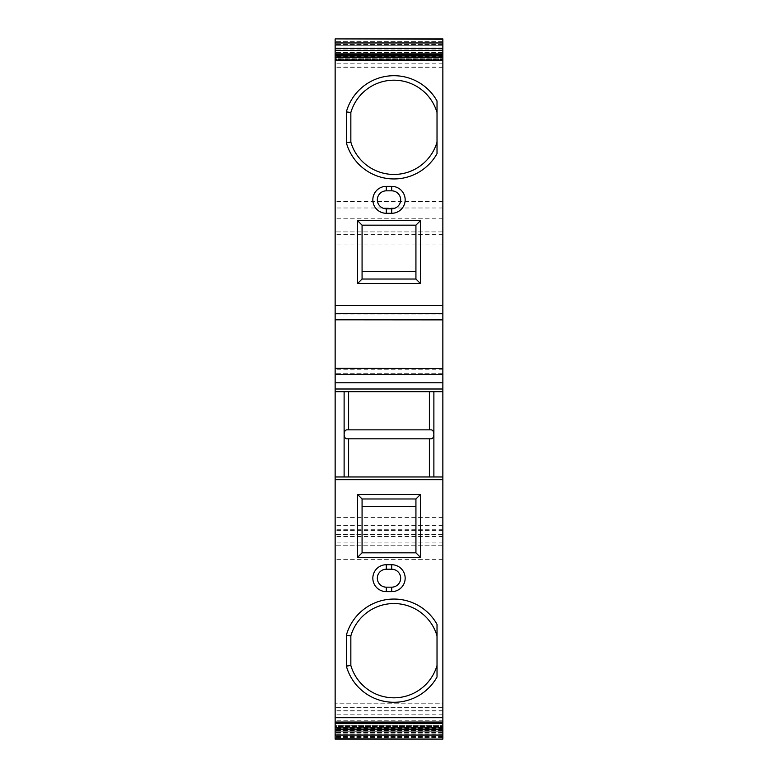 <?xml version="1.0" encoding="UTF-8"?>
<svg xmlns="http://www.w3.org/2000/svg" width="778" height="778" viewBox="0 0 778 778"><rect width="100%" height="100%" fill="white"/><g stroke="black" fill="none" stroke-linecap="round" stroke-linejoin="round"><path stroke-width="0.58" stroke-dasharray="3.89 2.92" d="M442.857 391.694L335.143 391.694M431.294 438.821L346.706 438.821M362.071 498.97L362.071 552.827L415.929 552.827L415.929 498.97M415.929 279.03L415.929 225.173L362.071 225.173L362.071 279.03M442.857 703.195L442.857 38.9L442.857 59.517L442.857 38.9L335.143 38.9L335.143 739.1L335.143 703.195L335.143 739.1L335.143 737.515L335.143 739.1L442.857 739.1L442.857 703.195L335.143 703.195L442.857 703.195M335.143 734.695L335.143 737.515L335.143 734.695L442.857 734.695M335.143 735.084L335.143 732.857L335.143 735.084L442.857 735.084M335.143 730.95L335.143 732.857L335.143 730.95L335.143 732.555L335.143 730.95L442.857 730.95L335.143 730.95M335.143 731.748L335.143 729.55L335.143 731.748L442.857 731.748L335.143 731.748M335.143 728.179L335.143 729.91L335.143 728.179L442.857 728.179L335.143 728.179M335.143 729.375L335.143 727.236L335.143 729.375L442.857 729.375L335.143 729.375M335.143 726.409L335.143 728.266L335.143 726.409L442.857 726.409L335.143 726.409M335.143 727.994L335.143 725.942L335.143 727.994L442.857 727.994L335.143 727.994M335.143 725.66L335.143 727.625L335.143 725.66L442.857 725.66L335.143 725.66M335.143 727.625L335.143 728.529L335.143 727.625L442.857 727.625L335.143 727.625M335.143 45.766L335.143 41.331L335.143 45.766L335.143 44.472L335.143 45.766L442.857 45.766L335.143 45.766M335.143 45.785L335.143 48.041L335.143 45.785L442.857 45.785L335.143 45.785M335.143 50.482L335.143 48.041L335.143 50.482L335.143 49.033L335.143 50.482L442.857 50.482L335.143 50.482M335.143 50.093L335.143 52.32L335.143 50.093L442.857 50.093L335.143 50.093M335.143 54.236L335.143 52.32L335.143 54.236L335.143 52.641L335.143 54.236L442.857 54.236L335.143 54.236M335.143 53.439L335.143 55.627L335.143 53.439L442.857 53.439L335.143 53.439M335.143 57.008L335.143 55.277L335.143 57.008L442.857 57.008L335.143 57.008M335.143 55.812L335.143 57.942L335.143 55.812L442.857 55.812L335.143 55.812M335.143 58.778L335.143 56.92L335.143 58.778L442.857 58.778L335.143 58.778M335.143 57.193L335.143 59.245L335.143 57.193L442.857 57.193M335.143 59.517L335.143 57.562L335.143 59.517L442.857 59.517L335.143 59.517M335.143 57.562L335.143 56.658L335.143 57.562L442.857 57.562L335.143 57.562M431.294 429.845L346.706 429.845M442.857 476.972L335.143 476.972M442.857 739.1L335.143 739.1L442.857 739.1M442.857 545.203L335.143 545.203L442.857 545.203M442.857 231.902L335.143 231.902L442.857 231.902M442.857 244.02L335.143 244.02M442.857 38.9L335.143 38.9L442.857 38.9M442.857 48.041L335.143 48.041L442.857 48.041M442.857 52.32L335.143 52.32L442.857 52.32M442.857 55.627L335.143 55.627L442.857 55.627M442.857 57.942L335.143 57.942L442.857 57.942M442.857 59.245L335.143 59.245L442.857 59.245M442.857 314.944L335.143 314.944L442.857 314.944M442.857 373.294L335.143 373.294L442.857 373.294M442.857 734.704L335.143 734.704M442.857 732.857L335.143 732.857L442.857 732.857M442.857 729.55L335.143 729.55L442.857 729.55M442.857 727.236L335.143 727.236L442.857 727.236M442.857 725.942L335.143 725.942L442.857 725.942M391.694 569.214L386.306 569.214A8.976 8.976 0 0 0 377.33 578.19A8.976 8.976 0 0 0 386.306 587.166L391.694 587.166A8.976 8.976 0 0 0 400.67 578.19A8.976 8.976 0 0 0 391.694 569.214M386.306 208.786L391.694 208.786A8.976 8.976 0 0 0 400.67 199.81A8.976 8.976 0 0 0 391.694 190.834L386.306 190.834A8.976 8.976 0 0 0 377.33 199.81A8.976 8.976 0 0 0 386.306 208.786M350.849 635.869A44.881 44.881 0 0 1 437.022 635.869L437.022 665.491A44.881 44.881 0 0 1 350.849 665.491L350.849 635.869M437.022 665.491L437.022 677.025M437.022 142.131A44.881 44.881 0 0 1 350.849 142.131L350.849 112.509A44.881 44.881 0 0 1 437.022 112.509L437.022 153.674M437.022 100.975L437.022 112.509M442.857 730.124L335.143 730.124M442.857 559.343L335.143 559.343M442.857 542.947L335.143 542.947M442.857 534.35L335.143 534.35L442.857 534.321M442.857 536.538L335.143 536.538M442.857 530.421L335.143 530.421M442.857 517.409L335.143 517.409M442.857 529.74L335.143 529.74M442.857 525.413L335.143 525.413M442.857 234.645L335.143 234.645M442.857 218.793L335.143 218.793M442.857 207.989L335.143 207.989M442.857 201.551L335.143 201.551M442.857 50.424L335.143 50.424M442.857 41.331L335.143 41.331L442.857 41.331M442.857 44.472L335.143 44.472L442.857 44.472M442.857 49.033L335.143 49.033L442.857 49.033M442.857 52.641L335.143 52.641L442.857 52.641M442.857 55.277L335.143 55.277L442.857 55.277M442.857 56.92L335.143 56.92L442.857 56.92M442.857 67.132L335.143 67.132M442.857 63.193L335.143 63.193M442.857 318.98L335.143 318.98M442.857 369.249L335.143 369.249M442.857 720.807L335.143 720.807M442.857 714.807L335.143 714.807M442.857 710.868L335.143 710.868M442.857 737.515L335.143 737.515L442.857 737.515M442.857 736.163L335.143 736.163M442.857 735.103L335.143 735.103M442.857 732.555L335.143 732.555L442.857 732.555M442.857 729.91L335.143 729.91L442.857 729.91M442.857 728.266L335.143 728.266L442.857 728.266M442.857 736.153L335.143 736.153M442.857 734.607L335.143 734.607M442.857 707.679L335.143 707.679L442.857 707.679M442.857 731.019L335.143 731.019M442.857 517.185L335.143 517.185M442.857 529.896L335.143 529.896M442.857 44.151L335.143 44.151L442.857 44.151M442.857 48.606L335.143 48.606L442.857 48.606M442.857 52.116L335.143 52.116L442.857 52.116M442.857 54.635L335.143 54.635L442.857 54.635M442.857 56.152L335.143 56.152L442.857 56.152M442.857 56.658L335.143 56.658M442.857 67.287L335.143 67.287M442.857 710.713L335.143 710.713M442.857 736.581L335.143 736.581L442.857 736.572M442.857 733.08L335.143 733.08L442.857 733.08M442.857 730.552L335.143 730.552L442.857 730.552M442.857 729.035L335.143 729.035L442.857 729.035M442.857 728.529L335.143 728.529"/><path stroke-width="1.17" d="M442.857 39.221L335.143 38.9L442.857 38.9L442.857 391.694L335.143 391.694L335.143 739.1L442.857 739.1L335.143 738.779M433.881 391.694L433.881 434.338C433.716 437.041 432.86 438.539 431.294 438.821L346.706 438.821C345.14 438.539 344.284 437.041 344.119 434.338L344.119 391.694M415.929 552.827L415.929 498.97L362.071 498.97L362.071 552.827L415.929 552.827L420.421 557.32L357.579 557.32L357.579 494.477L420.421 494.477L420.421 557.32M415.929 279.03L415.929 225.173L362.071 225.173L362.071 279.03L415.929 279.03L420.421 283.523L357.579 283.523L357.579 220.68L420.421 220.68L420.421 283.523M335.143 39.221L335.143 54.82L442.857 54.82L335.143 54.732L335.143 391.694M442.857 319.875L335.143 319.797L442.857 319.875M442.857 368.441L335.143 368.354L442.857 368.441M442.857 391.694L442.857 723.268L335.143 723.18L442.857 723.268L442.857 738.779M386.306 213.279A13.469 13.469 0 0 1 372.837 199.81A13.469 13.469 0 0 1 386.306 186.35L391.694 186.35A13.469 13.469 0 0 1 405.163 199.81A13.469 13.469 0 0 1 391.694 213.279L386.306 213.279L386.306 208.786L391.694 208.786A8.976 8.976 0 0 0 400.67 199.81A8.976 8.976 0 0 0 391.694 190.834L386.306 190.834A8.976 8.976 0 0 0 377.33 199.81A8.976 8.976 0 0 0 386.306 208.786M346.356 142.763L346.356 111.886A49.374 49.374 0 0 1 437.022 100.975L437.022 153.674A49.374 49.374 0 0 1 346.356 142.763L350.849 142.131A44.881 44.881 0 0 0 437.022 142.131M433.881 476.972L433.881 434.338C433.716 431.625 432.86 430.127 431.294 429.845L346.706 429.845C345.14 430.127 344.284 431.625 344.119 434.338L344.119 476.972M442.857 476.972L335.143 476.972M391.694 564.721A13.469 13.469 0 0 1 405.163 578.19A13.469 13.469 0 0 1 391.694 591.65L386.306 591.65A13.469 13.469 0 0 1 372.837 578.19A13.469 13.469 0 0 1 386.306 564.721L391.694 564.721L391.694 569.214L386.306 569.214A8.976 8.976 0 0 0 377.33 578.19A8.976 8.976 0 0 0 386.306 587.166L391.694 587.166A8.976 8.976 0 0 0 400.67 578.19A8.976 8.976 0 0 0 391.694 569.214M437.022 677.025A49.374 49.374 0 0 1 346.356 666.114L346.356 635.237A49.374 49.374 0 0 1 437.022 624.326L437.022 676.286M348.602 391.694L348.602 429.845M348.602 438.821L348.602 476.972M429.398 476.972L429.398 438.821M429.398 429.845L429.398 391.694M357.579 283.523L362.071 279.03M362.071 225.173L357.579 220.68M357.579 557.32L362.071 552.827M362.071 498.97L357.579 494.477M420.421 220.68L415.929 225.173M420.421 494.477L415.929 498.97M437.022 624.326L437.022 635.869A44.881 44.881 0 0 0 350.849 635.869L350.849 665.491A44.881 44.881 0 0 0 437.022 665.491M437.022 112.509A44.881 44.881 0 0 0 350.849 112.509L350.849 142.131M346.356 635.237L350.849 635.869M350.849 665.491L346.356 666.114M346.356 111.886L350.849 112.509M362.071 271.522L415.929 271.522M362.071 506.478L415.929 506.478M442.857 305.453L335.143 305.453M442.857 60.295L335.143 60.295M442.857 42.955L335.143 42.955M442.857 48.421L335.143 48.421M442.857 54.655L335.143 54.655M442.857 55.958L335.143 55.958M442.857 313.592L335.143 313.592M442.857 374.646L335.143 374.646M442.857 382.776L335.143 382.776M442.857 389L335.143 389M442.857 479.666L335.143 479.666M442.857 717.705L335.143 717.705M442.857 722.042L335.143 722.042M442.857 723.346L335.143 723.346M442.857 729.579L335.143 729.579M442.857 735.045L335.143 735.045M386.306 569.214L386.306 564.721M391.694 591.65L391.694 587.166M386.306 587.166L386.306 591.65M391.694 208.786L391.694 213.279M391.694 190.834L391.694 186.35M386.306 186.35L386.306 190.834"/></g></svg>
